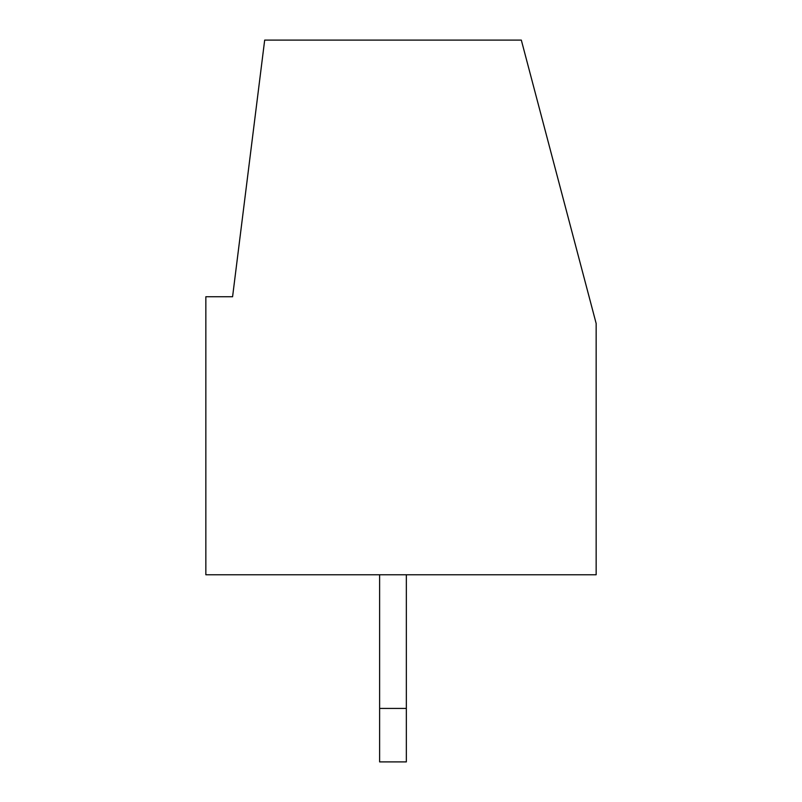 <?xml version="1.0" encoding="UTF-8"?>
<svg xmlns="http://www.w3.org/2000/svg" width="802" height="802" viewBox="0 0 802 802"><rect width="100%" height="100%" fill="white"/><g stroke="black" fill="none" stroke-linecap="round" stroke-linejoin="round"><path stroke-width="1.2" d="M205.843 574.763L205.843 296.74L232.58 296.74L264.68 40.1L521.32 40.1L596.157 323.477L596.157 574.763L205.843 574.763M379.617 761.9L379.617 708.437L406.343 708.437L406.343 761.9L379.617 761.9M379.617 574.763L379.617 708.437M406.343 708.437L406.343 574.763"/></g></svg>
